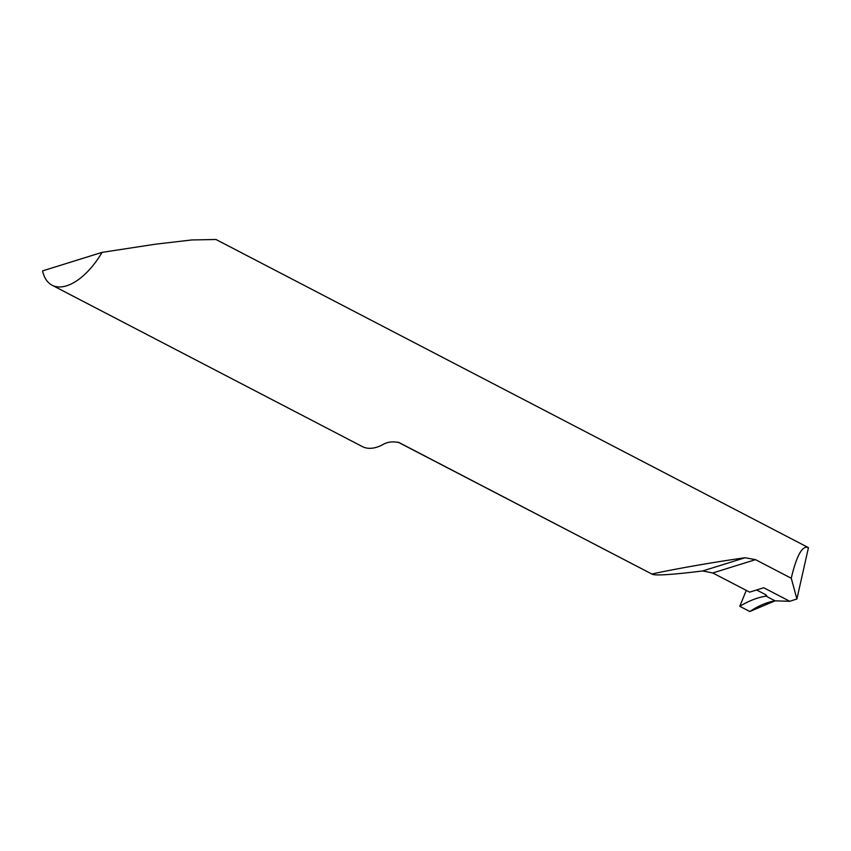 <?xml version="1.0" encoding="UTF-8"?>
<svg xmlns="http://www.w3.org/2000/svg" width="851" height="851" viewBox="0 0 851 851"><rect width="100%" height="100%" fill="white"/><g stroke="black" fill="none" stroke-linecap="round" stroke-linejoin="round"><path stroke-width="1.28" d="M746.274 590.392L739.785 606.306L749.816 611.518L775.059 600.838L766.07 596.157L766.347 595.147L766.07 596.157L775.059 600.838C766.942 602.2 758.528 605.752 749.816 611.518L739.785 606.306C749.029 600.753 757.794 597.37 766.07 596.157L775.059 600.838L789.781 601.295L796.898 598.976L808.45 547.65C802.716 545.183 797.217 554.373 791.973 575.223L791.281 578.265L755.497 559.65L745.072 557.735C713.915 562.117 674.035 569.096 651.887 574.042L399.279 442.669A58.091 29.306 117.5 0 1 398.172 442.19M739.785 606.306C749.029 600.753 757.794 597.37 766.07 596.157L765.453 594.572L756.603 589.966M102.067 252.364L42.55 270.905A58.091 29.306 -62.5 0 0 52.113 285.223A58.091 29.306 -62.5 0 0 102.067 252.364L155.488 244.194L191.741 239.961L215.963 239.482L808.45 547.65M52.113 285.223L362.356 446.584A58.091 29.306 -62.5 0 0 382.45 444.85C387.109 441.903 392.726 441.169 399.279 442.669L398.449 442.297M766.719 595.796L766.07 596.157M398.098 442.169L651.887 574.042C654.217 575.872 671.152 574.84 702.692 570.947L712.755 572.968L749.625 592.136L763.73 587.743L789.781 601.295M791.281 578.265L796.898 598.976M755.497 559.65L712.755 572.968M745.072 557.735L702.692 570.947"/></g></svg>
